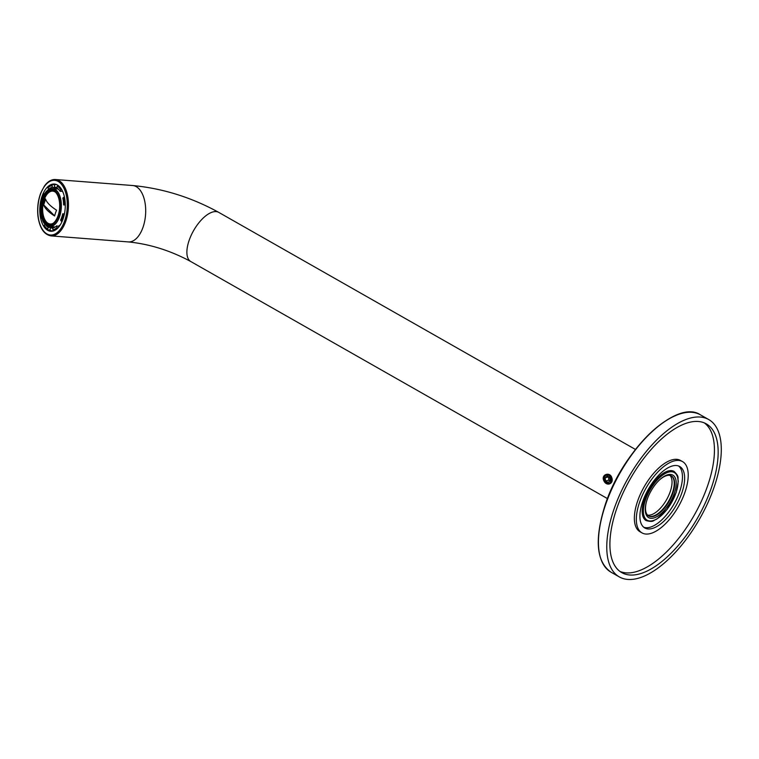 <?xml version="1.0" encoding="UTF-8"?>
<svg xmlns="http://www.w3.org/2000/svg" width="759" height="759" viewBox="0 0 759 759"><rect width="100%" height="100%" fill="white"/><g stroke="black" fill="none" stroke-linecap="round" stroke-linejoin="round"><path stroke-width="1.14" d="M647.493 515.067A23.045 10.484 119.6 0 0 670.368 491.234A23.045 10.484 119.6 0 0 670.045 475.428M646.26 502.477A23.045 10.484 119.6 0 0 648.689 516.025A23.045 10.484 119.6 0 0 672.996 492.724A23.045 10.484 119.6 0 0 671.478 475.969A23.045 10.484 119.6 0 0 658.584 480.798M643.755 527.249A35.35 16.072 119.6 0 0 679.884 490.978A35.35 16.072 119.6 0 0 678.603 465.988M682.075 492.221A35.35 16.072 119.6 0 0 679.751 466.519A35.35 16.072 119.6 0 0 648.3 489.289A35.35 16.072 119.6 0 0 644.789 527.97A35.35 16.072 119.6 0 0 682.075 492.221M685.244 491.424A41.005 18.643 119.6 0 0 682.55 461.605A41.005 18.643 119.6 0 0 646.061 488.018A41.005 18.643 119.6 0 0 642 532.884A41.005 18.643 119.6 0 0 685.244 491.424M682.55 461.605L680.576 460.485A41.005 18.643 119.6 0 0 644.097 486.899A41.005 18.643 119.6 0 0 640.027 531.765L642 532.884M619.923 571.413A85.539 38.899 119.6 0 0 708.223 483.986A85.539 38.899 119.6 0 0 704.399 422.943M711.942 486.102A85.539 38.899 119.6 0 0 706.325 423.883A85.539 38.899 119.6 0 0 630.217 479.005A85.539 38.899 119.6 0 0 621.725 572.59A85.539 38.899 119.6 0 0 711.942 486.102M714.712 485.399A90.492 41.147 119.6 0 0 708.773 419.585A90.492 41.147 119.6 0 0 628.253 477.885A90.492 41.147 119.6 0 0 619.278 576.887A90.492 41.147 119.6 0 0 714.712 485.399M648.471 515.902A23.045 10.484 119.6 0 0 652.844 516.177A23.045 10.484 119.6 0 0 670.776 496.974A23.045 10.484 119.6 0 0 671.26 475.846M611.754 477.572C609.98 471.396 600.616 474.555 603.879 480.779C606.441 486.756 614.173 484.024 611.754 477.572M653.527 518.055A24.459 11.119 -60.4 0 1 645.406 511.841A24.459 11.119 -60.4 0 1 666.203 475.286A24.459 11.119 -60.4 0 1 674.865 491.566A24.459 11.119 -60.4 0 1 653.527 518.055M41.868 196.809A23.681 12.647 94.4 0 1 54.373 184.048A23.681 12.647 94.4 0 1 65.151 208.64A23.681 12.647 94.4 0 1 50.701 231.267A23.681 12.647 94.4 0 1 41.868 196.809M605.587 480.997L608.111 482.439L610.217 480.646L609.781 477.42L607.257 475.988L605.16 477.772L605.587 480.997L608.756 480.2L609.951 480.874M604.221 479.47A4.241 3.463 75.8 0 1 608.936 475.447A4.241 3.463 75.8 0 1 609.904 482.705A4.241 3.463 75.8 0 1 604.221 479.47M608.595 476.747L608.756 480.2M608.329 476.975L605.16 477.772M604.041 479.422L608.822 483.644A4.582 3.738 75.8 0 0 609.003 483.606L610.473 482.895L611.536 481.159L611.555 478.464A4.582 3.738 75.8 0 1 609.003 483.606M55.445 213.07L54.61 215.983C48.462 212.055 44.781 208.308 43.576 204.759L45.512 198.943C46.716 202.492 50.388 206.239 56.545 210.177L55.445 213.07M55.559 192.264A16.47 8.795 -85.6 0 0 42.732 206.894A16.47 8.795 -85.6 0 0 53.149 223.336M41.631 217.767L41.299 218.08A22.485 12.011 94.4 0 1 40.445 210.651L40.512 210.641M41.878 218.545L41.299 218.08M40.445 210.651L41.185 218.317M41.527 201.04L41.413 200.983A22.485 12.011 94.4 0 1 43.718 194.057L44.06 194.579M43.718 194.057L44.629 193.64M48.424 189.446L48.045 187.796A22.485 12.011 94.4 0 1 52.162 185.424L52.191 187.274A20.607 11.005 94.4 0 0 48.424 189.446L48.794 189.475M48.595 187.103A0.844 0.617 47.2 0 0 48.045 187.796M52.162 185.424A0.844 0.702 -103.9 0 1 52.864 184.646L54.534 184.769L54.572 187.464L52.191 187.274M56.906 188.023L57.304 186.24A22.485 12.011 94.4 0 1 60.824 189.816L60.132 191.306A20.607 11.005 94.4 0 0 56.906 188.023M58.158 185.49A0.844 0.693 121 0 0 57.304 186.24M60.824 189.816A0.844 0.588 -33 0 1 61.507 189.247M62.836 198.108L63.775 197.236A22.485 12.011 94.4 0 1 64.629 204.664L63.623 204.911A20.607 11.005 94.4 0 0 62.836 198.108M64.43 196.942L63.775 197.236M64.629 204.664L65.274 204.598M62.731 213.782L63.652 214.342A22.485 12.011 94.4 0 1 61.356 221.258L60.616 220.129A20.607 11.005 94.4 0 0 62.731 213.782L64.411 213.915M64.278 214.56L63.652 214.342M61.356 221.258L61.944 221.713M56.65 225.869L57.02 227.529A22.485 12.011 94.4 0 1 52.912 229.892L52.883 228.042A20.607 11.005 94.4 0 0 56.65 225.869L59.136 226.514M57.618 228.25A0.844 0.617 -132.8 0 1 57.02 227.529M52.912 229.892A0.844 0.702 76.1 0 0 53.642 230.783L53.823 230.802M42.646 199.598A17.248 9.212 94.4 0 1 51.754 190.3A17.248 9.212 94.4 0 1 59.6 208.203A17.248 9.212 94.4 0 1 49.079 224.683A17.248 9.212 94.4 0 1 42.646 199.598M52.608 188.574C48.092 188.583 44.601 192.046 42.134 198.953C40.426 204.323 40.056 209.759 41.024 215.262L42.599 220.395C43.595 223.44 45.948 225.48 49.658 226.533A19.032 10.171 94.4 0 0 61.27 208.336A19.032 10.171 94.4 0 0 52.608 188.574L57.988 188.991A19.032 10.171 94.4 0 1 58.225 189.01M59.98 225.081A19.032 10.171 94.4 0 1 58.661 226.03M55.274 226.96A19.032 10.171 94.4 0 1 55.037 226.95L49.658 226.533M53.775 188.659A20.607 11.005 94.4 0 1 57.039 187.435M52.95 228.023A20.607 11.005 94.4 0 1 50.825 226.618M54.572 187.464A20.607 11.005 94.4 0 1 56.517 187.293A20.607 11.005 94.4 0 1 57.058 187.359M62.599 191.315L60.132 191.306M62.513 191.486A20.607 11.005 94.4 0 1 63.063 192.416M65.283 205.044L63.623 204.911M60.587 224.351A20.607 11.005 94.4 0 1 59.031 226.059M52.883 228.345A20.607 11.005 94.4 0 1 50.54 227.472L48.159 227.292A20.607 11.005 94.4 0 1 44.99 224.085M48.159 227.292L47.76 229.076A22.485 12.011 94.4 0 1 44.25 225.499L44.933 224.028M48.386 189.314A23.33 12.467 -85.6 0 0 47.808 190.12M56.527 184.57A23.33 12.467 -85.6 0 0 54.534 184.769M50.54 227.472L49.971 230.072A23.33 12.467 -85.6 0 0 52.912 231.087M49.971 230.072L48.301 229.939A0.844 0.693 -59 0 1 47.76 229.076M44.25 225.499A0.844 0.588 147 0 0 44.25 226.011L48.045 229.854M49.307 224.702A17.248 9.212 94.4 0 1 46.337 223.336A17.248 9.212 94.4 0 1 43.102 199.626A17.248 9.212 94.4 0 1 48.832 191.221A17.248 9.212 94.4 0 1 51.973 190.329M46.593 223.544A17.675 9.44 94.4 0 1 43.548 199.484A17.675 9.44 94.4 0 1 49.126 191.05M43.576 204.759L54.639 215.869M45.587 199.181L43.728 204.769M619.278 576.887L610.957 572.153A90.492 41.147 -60.4 0 1 605.018 506.348A90.492 41.147 -60.4 0 1 700.453 414.85L708.773 419.585M604.895 506.016A89.923 40.891 -60.4 0 1 675.633 415.609M668.423 470.931A28.282 12.856 119.6 0 0 646.279 494.802A28.282 12.856 119.6 0 0 646.099 520.579C654.002 522.657 652.901 520.332 656.696 519.194L667.142 509.403L676.184 492.563L678.299 481.197C677.341 477.364 679.846 477.079 674.068 471.415A28.282 12.856 119.6 0 0 668.423 470.931M55.445 179.522A28.282 15.104 94.4 0 1 65.986 220.67A28.282 15.104 94.4 0 1 51.062 235.907C43.984 234.626 39.61 228.013 37.95 216.078C37.106 207.947 38.054 200.234 40.796 192.947L44.345 186.164C47.637 181.543 51.337 179.333 55.445 179.522L132.683 185.528C162.701 188.384 191.391 197.331 218.763 212.387A28.282 12.856 119.6 0 0 213.118 211.894A28.282 12.856 119.6 0 0 190.974 235.764A28.282 12.856 119.6 0 0 190.794 261.542L607.485 498.606M668.831 472.051A27.428 12.476 119.6 0 0 643.385 511.898A27.428 12.476 119.6 0 0 669.998 505.162A27.428 12.476 119.6 0 0 668.831 472.051M132.683 185.528A28.282 15.104 94.4 0 1 143.223 226.675A28.282 15.104 94.4 0 1 128.299 241.912C149.675 244.047 170.509 250.584 190.794 261.542M64.885 220.224A27.428 14.649 94.4 0 1 39.354 222.434A27.428 14.649 94.4 0 1 53.367 180.319A27.428 14.649 94.4 0 1 64.885 220.224M54.43 230.546A23.33 12.467 94.4 0 1 53.642 230.783M42.229 199.162A18.188 9.715 94.4 0 1 59.155 197.701A18.188 9.715 94.4 0 1 49.866 225.622A18.188 9.715 94.4 0 1 42.229 199.162M610.957 572.153C596.413 561.85 594.363 539.82 604.8 506.092C621.858 451.007 676.421 398.361 700.453 414.85M218.763 212.387L635.454 449.451M51.062 235.907L128.299 241.912M41.299 200.85L43.661 193.754M48.187 187.226L52.675 184.655"/></g></svg>
